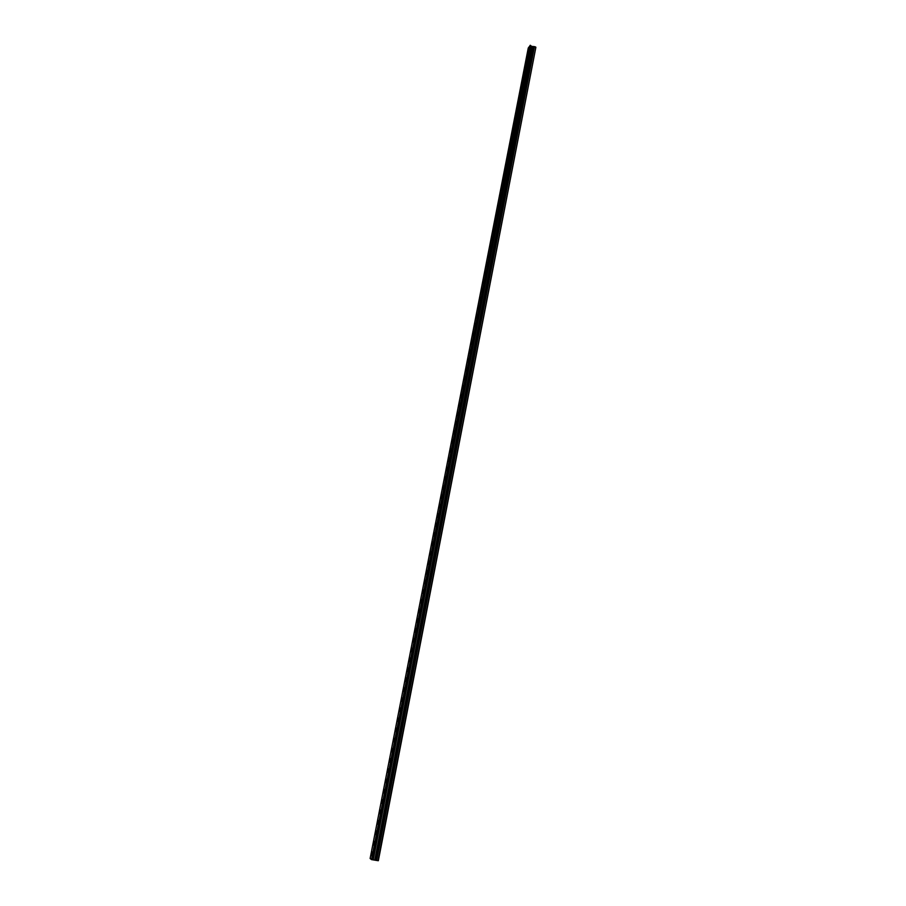<?xml version="1.0" encoding="UTF-8"?>
<svg xmlns="http://www.w3.org/2000/svg" width="906" height="906" viewBox="0 0 906 906"><rect width="100%" height="100%" fill="white"/><g stroke="black" fill="none" stroke-linecap="round" stroke-linejoin="round"><path stroke-width="1.36" d="M527.96 52.14L528.923 49.06M528.934 49.909L528.073 52.106L528.934 49.909M526.42 60.056L527.383 56.965M527.394 57.825L526.533 60.011L527.394 57.825M524.88 67.984L525.831 64.904M525.842 65.764L524.993 67.939L525.842 65.764M523.328 75.945L524.28 72.854M524.291 73.737L523.442 75.9L524.291 73.737M521.777 83.918L522.717 80.838M522.739 81.721L521.89 83.884L522.739 81.721M520.214 91.925L521.154 88.845M521.177 89.739L520.327 91.88L521.177 89.739M518.651 99.966L519.591 96.874M519.602 97.78L518.764 99.92L519.602 97.78M517.088 108.018L518.017 104.926M518.028 105.843L517.201 107.973L518.028 105.843M515.514 116.104L516.443 113.012M516.454 113.93L515.627 116.047L516.454 113.93M513.928 124.201L514.857 121.11M514.88 122.038L514.042 124.156L514.88 122.038M512.343 132.333L513.272 129.241M513.294 130.181L512.468 132.287L513.294 130.181M510.758 140.498L511.686 137.395M511.697 138.346L510.871 140.441L511.697 138.346M509.161 148.675L510.089 145.583M510.101 146.534L509.285 148.629L510.101 146.534M507.564 156.885L508.481 153.794M508.504 154.756L507.688 156.84L508.504 154.756M505.967 165.119L506.873 162.015M506.896 163.001L506.08 165.073L506.896 163.001M504.359 173.374L505.265 170.283M505.288 171.268L504.472 173.329L505.288 171.268M502.739 181.664L503.645 178.561M503.668 179.558L502.864 181.619L503.668 179.558M501.12 189.977L502.026 186.874M502.049 187.882L501.245 189.92L502.049 187.882M499.5 198.312L500.395 195.209M500.418 196.228L499.625 198.267L500.418 196.228M497.87 206.681L498.764 203.567M498.787 204.597L497.994 206.625L498.787 204.597M496.239 215.073L497.122 211.959M497.145 213.001L496.363 215.016L497.145 213.001M494.597 223.488L495.48 220.373M495.503 221.426L494.721 223.431L495.503 221.426M492.955 231.936L493.838 228.822M493.861 229.875L493.079 231.879L493.861 229.875M491.301 240.407L492.185 237.281M492.207 238.357L491.426 240.35L492.207 238.357M489.648 248.901L490.52 245.775M490.542 246.862L489.772 248.844L490.542 246.862M487.983 257.429L488.855 254.303M488.889 255.401L488.119 257.372L488.889 255.401M486.318 265.979L487.19 262.853M487.213 263.952L486.454 265.922L487.213 263.952M484.653 274.563L485.514 271.426M485.537 272.547L484.778 274.507L485.537 272.547M482.977 283.17L483.838 280.033M483.861 281.166L483.102 283.114L483.861 281.166M481.29 291.811L482.151 288.663M482.173 289.807L481.426 291.743L482.173 289.807M479.602 300.475L480.463 297.327M480.486 298.482L479.738 300.407L480.486 298.482M477.915 309.161L478.764 306.013M478.787 307.179L478.051 309.105L478.787 307.179M476.216 317.881L477.066 314.733M477.088 315.9L476.352 317.825L477.088 315.9M474.518 326.624L475.356 323.476M475.39 324.654L474.653 326.568L475.39 324.654M472.807 335.401L473.645 332.242M473.668 333.442L472.943 335.345L473.668 333.442M471.086 344.212L471.924 341.041M471.958 342.253L471.222 344.144L471.788 341.098L471.958 342.253M469.365 353.046L470.203 349.875M470.237 351.098L469.512 352.978L470.055 349.931L470.237 351.098M467.643 361.902L468.47 358.731M468.504 359.965L467.779 361.845L467.609 360.667L468.334 358.787L468.504 359.965M466.058 370.735L466.737 367.61M464.178 379.716L464.993 376.522M465.027 377.791L464.314 379.648L464.144 378.448L464.857 376.59L465.027 377.791M462.434 388.663L463.249 385.469M463.283 386.749L462.57 388.606L463.102 385.537L463.283 386.749M460.69 397.643L461.494 394.438M461.528 395.741L460.826 397.575L460.644 396.352L461.358 394.506L461.528 395.741M459.07 406.59L459.738 403.442M457.168 415.695L457.972 412.479M458.006 413.793L457.315 415.627L457.134 414.37L457.836 412.547L458.006 413.793M455.412 424.755L456.205 421.539M456.239 422.875L455.548 424.688L455.367 423.419L456.058 421.607L456.239 422.875M453.634 433.861L454.427 430.633M454.472 431.981L453.781 433.793L453.6 432.502L454.291 430.69L454.472 431.981M451.856 442.989L452.649 439.75M452.683 441.109L452.003 442.921L451.822 441.618L452.502 439.818L452.683 441.109M450.225 452.071L450.86 448.9M448.289 461.335L449.07 458.085M449.104 459.478L448.436 461.267L448.244 459.942L448.923 458.153L449.104 459.478M446.488 470.554L447.27 467.292M447.315 468.696L446.635 470.486L447.122 467.36L447.315 468.696M444.687 479.795L445.469 476.533M445.503 477.96L444.835 479.727L445.322 476.601L445.503 477.96M442.887 489.081L443.657 485.809M443.691 487.247L443.034 489.014L442.841 487.643L443.51 485.876L443.691 487.247M441.075 498.391L441.845 495.106M441.879 496.567L441.222 498.323L441.686 495.174L441.879 496.567M439.251 507.734L440.022 504.449M440.056 505.91L439.399 507.666L439.217 506.261L439.874 504.517L440.056 505.91M437.428 517.111L438.187 513.804M438.232 515.288L437.575 517.032L437.383 515.616L438.04 513.883L438.232 515.288M435.593 526.511L436.352 523.204M436.398 524.71L435.741 526.443L436.205 523.272L436.398 524.71M433.759 535.944L434.518 532.637M434.552 534.155L433.906 535.876L433.714 534.427L434.359 532.705L434.552 534.155M431.913 545.412L432.66 542.094M432.706 543.623L432.06 545.344L432.513 542.162L432.706 543.623M430.067 554.914L430.814 551.584M430.848 553.136L430.214 554.846L430.022 553.362L430.667 551.652L430.848 553.136M428.357 564.381L428.957 561.108M426.352 574.019L427.088 570.667M427.134 572.241L426.5 573.94L426.307 572.433L426.941 570.735L427.134 572.241M424.484 583.611L425.208 580.248M425.254 581.845L424.631 583.543L424.438 582.014L425.061 580.316L425.254 581.845M422.604 593.237L423.34 589.874M423.374 591.482L422.751 593.17L422.558 591.618L423.181 589.942L423.374 591.482M420.724 602.909L421.449 599.523M421.494 601.154L420.871 602.83L420.678 601.267L421.301 599.591L421.494 601.154M418.844 612.603L419.557 609.206M419.603 610.859L418.991 612.524L419.41 609.274L419.603 610.859M416.941 622.331L417.666 618.923M417.7 620.599L417.088 622.252L416.896 620.655L417.507 619.002L417.7 620.599M415.05 632.094L415.752 628.673M415.797 630.361L415.197 632.014L415.005 630.406L415.605 628.753L415.797 630.361M413.136 641.89L413.849 638.458M413.895 640.168L413.283 641.81L413.691 638.526L413.895 640.168M411.222 651.72L411.924 648.277M411.97 649.998L411.369 651.64L411.177 649.987L411.777 648.345L411.97 649.998M409.308 661.584L410.01 658.13M410.044 659.874L409.455 661.505L409.263 659.828L409.852 658.198L410.044 659.874M407.383 671.482L408.074 668.016M408.119 669.772L407.53 671.403L407.338 669.715L407.927 668.084L408.119 669.772M405.446 681.403L406.137 677.926M406.182 679.715L405.594 681.335L405.99 678.005L406.182 679.715M403.51 691.369L404.189 687.88M404.235 689.681L403.657 691.301L404.042 687.96L404.235 689.681M401.562 701.369L402.094 697.948M399.603 711.403L400.135 707.96M397.643 721.482L398.176 718.016M395.684 731.584L396.205 728.107M393.702 741.72L394.223 738.243M391.72 751.901L392.241 748.401M389.739 762.105L390.248 758.594M387.745 772.354L388.255 768.832M385.741 782.637L386.25 779.092M383.736 792.954L384.235 789.398M381.72 803.305L382.366 799.658M382.411 801.697L381.856 803.237L382.219 799.738L382.411 801.697M379.693 813.701L380.339 810.032M380.384 812.093L379.841 813.622L379.648 811.651L380.192 810.111L380.384 812.093M377.666 824.132L378.3 820.451M378.346 822.523L377.802 824.052L377.621 822.048L378.164 820.519L378.346 822.523M375.628 834.596L376.262 830.893M376.307 832.999L375.764 834.517L375.582 832.489L376.126 830.972L376.307 832.999M373.578 845.094L374.212 841.38M374.257 843.509L373.725 845.026L373.544 842.976L374.076 841.459L374.257 843.509M371.528 855.638L372.162 851.9M372.207 854.052L371.675 855.558L372.015 851.98L372.207 854.052M378.051 860.7L535.876 47.282L378.346 860.7L376.636 860.462L534.483 46.648L531.482 46.353L530.327 45.311L528.266 47.995L370.124 858.492L371.505 859.601L530.157 45.311M371.505 859.601L376.636 860.462M530.837 45.674L372.343 859.703L530.837 45.685M535.673 47.033L534.483 46.648M376.579 860.451L534.427 46.648M376.171 860.338L534.042 46.716M533.94 46.682L376.058 860.315L533.951 46.682M375.945 860.292L533.861 46.659M374.858 859.998L532.841 46.772M374.767 859.975L532.762 46.761M373.249 859.726L531.482 46.353M373.17 859.715L531.426 46.319M372.457 859.726L530.927 45.708M372.241 859.692L530.746 45.651M371.992 859.703L530.576 45.402M371.936 859.692L530.542 45.379M371.687 859.647L530.327 45.311M371.63 859.635L530.282 45.3"/></g></svg>
